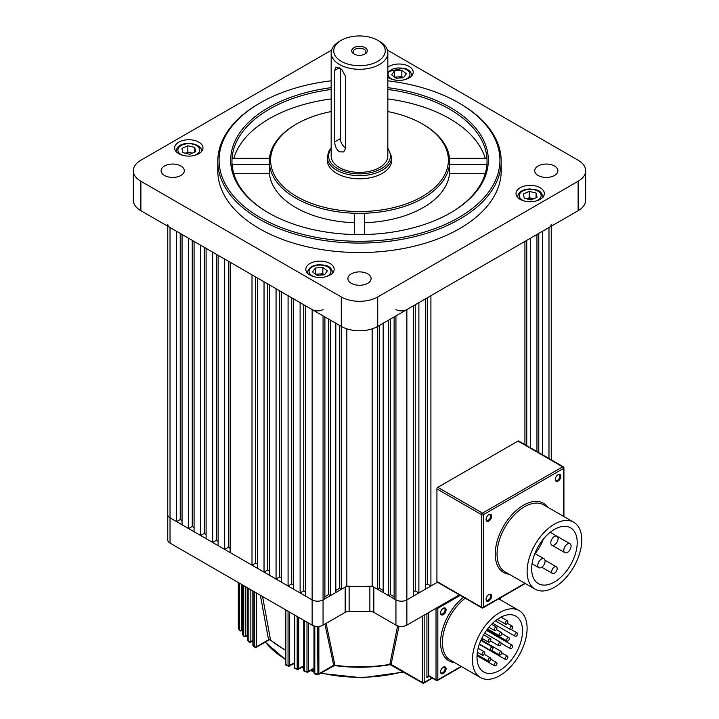 <?xml version="1.0" encoding="UTF-8"?>
<svg xmlns="http://www.w3.org/2000/svg" width="719" height="719" viewBox="0 0 719 719"><rect width="100%" height="100%" fill="white"/><g stroke="black" fill="none" stroke-linecap="round" stroke-linejoin="round"><path stroke-width="1.08" d="M180.9 165.999A11.594 6.696 0 0 0 168.264 164.552A11.594 6.696 0 0 0 161.11 170.736A11.594 6.696 0 0 0 164.507 175.472A11.594 6.696 0 0 0 177.144 176.919A11.594 6.696 0 0 0 184.298 170.736A11.594 6.696 0 0 0 180.9 165.999M367.697 273.849A11.594 6.696 0 0 0 355.06 272.393A11.594 6.696 0 0 0 347.906 278.586A11.594 6.696 0 0 0 351.303 283.313A11.594 6.696 0 0 0 363.94 284.769A11.594 6.696 0 0 0 371.094 278.586A11.594 6.696 0 0 0 367.697 273.849M554.493 165.999A11.594 6.696 0 0 0 541.856 164.552A11.594 6.696 0 0 0 534.702 170.736A11.594 6.696 0 0 0 538.1 175.472A11.594 6.696 0 0 0 550.736 176.919A11.594 6.696 0 0 0 557.89 170.736A11.594 6.696 0 0 0 554.493 165.999M540.203 187.767A14.173 8.179 0 0 0 524.762 185.987A14.173 8.179 0 0 0 516.017 193.546A14.173 8.179 0 0 0 520.17 199.334A14.173 8.179 0 0 0 535.61 201.104A14.173 8.179 0 0 0 544.355 193.546A14.173 8.179 0 0 0 540.203 187.767M330.003 263.496A14.173 8.179 0 0 0 314.562 261.725A14.173 8.179 0 0 0 305.818 269.283A14.173 8.179 0 0 0 309.97 275.062A14.173 8.179 0 0 0 325.41 276.842A14.173 8.179 0 0 0 334.155 269.283A14.173 8.179 0 0 0 330.003 263.496M198.83 142.137A14.173 8.179 0 0 0 183.39 140.367A14.173 8.179 0 0 0 174.645 147.925A14.173 8.179 0 0 0 178.797 153.704A14.173 8.179 0 0 0 194.238 155.484A14.173 8.179 0 0 0 202.983 147.925A14.173 8.179 0 0 0 198.83 142.137M387.838 77.221A14.173 8.179 0 0 0 388.997 77.976A14.173 8.179 0 0 0 404.438 79.746A14.173 8.179 0 0 0 413.182 72.188A14.173 8.179 0 0 0 409.03 66.409A14.173 8.179 0 0 0 387.838 67.155M260.206 217.542A140.421 81.067 0 0 0 458.794 217.542A140.421 81.067 0 0 0 458.794 102.898A140.421 81.067 0 0 0 458.794 102.889L459.702 103.419A141.706 81.813 180 0 1 501.206 161.272A141.706 81.813 180 0 1 413.731 236.857A141.706 81.813 180 0 1 259.298 219.124A141.706 81.813 180 0 1 217.794 161.272A141.706 81.813 180 0 1 259.298 103.419L260.206 102.898A140.421 81.067 0 0 0 260.206 217.542M331.162 89.48A127.533 73.635 0 0 0 232.066 158.297A127.533 73.635 0 0 0 232.066 164.247A127.533 73.635 0 0 0 268.861 213.076M387.838 87.664A128.827 74.372 180 0 1 450.588 107.625A128.827 74.372 180 0 1 450.597 212.806A128.827 74.372 180 0 1 268.412 212.806A128.827 74.372 180 0 1 268.403 212.806A128.827 74.372 180 0 1 235.76 139.531A128.827 74.372 180 0 1 331.162 87.664M364.65 222.71A90.181 52.065 0 0 0 449.528 173.71L449.528 164.247A90.181 52.065 0 0 0 449.528 158.297L486.934 158.297A127.533 73.635 0 0 0 449.681 109.207A127.533 73.635 0 0 0 387.838 89.48M331.162 111.58A88.886 51.319 0 0 0 296.641 123.929A88.886 51.319 0 0 0 296.65 196.503A88.886 51.319 0 0 0 422.35 196.503A88.886 51.319 0 0 0 422.359 123.929A88.886 51.319 0 0 0 422.35 123.929L423.266 124.459A90.181 52.065 180 0 1 449.528 158.297M450.139 213.076A127.533 73.635 0 0 0 486.934 164.247L449.528 164.247A90.181 52.065 180 0 1 364.65 213.246A90.181 52.065 0 0 1 354.35 213.246A90.181 52.065 180 0 1 295.734 198.085A90.181 52.065 180 0 1 269.472 164.247L232.066 164.247M296.641 123.929L295.734 124.459A90.181 52.065 180 0 0 269.472 158.297A90.181 52.065 0 0 0 269.472 164.247L269.472 173.71A90.181 52.065 0 0 0 295.734 207.548A90.181 52.065 0 0 0 354.35 222.71M217.794 161.272L217.794 170.736A141.706 81.813 0 0 0 259.298 228.588A141.706 81.813 0 0 0 413.731 246.32A141.706 81.813 0 0 0 501.206 170.736L501.206 161.272M485.199 158.297A127.533 73.635 0 0 0 387.838 98.943M331.162 98.943A127.533 73.635 0 0 0 233.801 158.297M269.472 158.297L232.066 158.297M354.35 213.246L354.35 234.538M364.65 234.538L364.65 213.246M423.266 124.459L422.359 123.929A88.886 51.319 0 0 0 387.838 111.58M449.528 173.71L485.199 173.71M459.702 103.419L458.794 102.898A140.421 81.067 0 0 0 387.838 80.816M331.162 80.816A140.421 81.067 0 0 0 260.206 102.898M331.585 50.114L140.879 160.22A25.767 14.874 0 0 0 133.33 170.736A25.767 14.874 0 0 0 140.879 181.251L341.282 296.956A25.767 14.874 0 0 0 377.718 296.956L578.121 181.251A25.767 14.874 0 0 0 585.67 170.736A25.767 14.874 0 0 0 578.121 160.22L387.415 50.114M140.879 181.251L140.879 210.703L341.282 326.408L341.282 589.373L339.458 588.322L339.458 325.356M383.182 590.425L379.542 588.322L377.718 589.373L377.718 326.408L578.121 210.703L578.121 181.251M585.67 170.736L585.67 200.188A25.767 14.874 180 0 1 578.121 210.703M377.718 296.956L377.718 326.408A25.767 14.874 180 0 1 341.282 326.408L341.282 296.956M140.879 210.703A25.767 14.874 180 0 1 133.33 200.188L133.33 170.736M486.934 164.247A127.533 73.635 0 0 0 486.934 158.297M269.472 173.71L233.801 173.71M395.935 309.574A7.729 4.467 0 0 0 406.864 309.574L406.864 625.135A7.729 4.467 180 0 1 395.935 625.135L395.935 599.889A7.729 4.467 0 0 0 406.864 599.889A7.729 4.467 180 0 1 395.935 599.889L394.111 598.837L394.111 316.944M390.471 319.047L390.471 594.631L388.646 595.683L383.182 592.528L383.182 323.253M388.646 595.683L388.646 320.099M330.354 320.099L330.354 595.683L328.529 594.631L324.889 596.734M335.818 323.253L335.818 592.528L330.354 595.683M346.837 328.844L346.837 586.165L341.282 589.373M542.414 454.723L542.414 231.32L548.974 227.537A7.729 4.467 0 0 0 551.239 224.382M167.761 224.382A7.729 4.467 0 0 0 170.026 227.537L176.586 231.32L176.586 521.635L180.226 519.531L182.051 520.583M188.612 528.573L182.051 524.789L182.051 234.475L188.612 238.268L188.612 528.573L192.252 526.47L194.076 527.521M200.637 535.52L194.076 531.727L194.076 241.422L200.637 245.206L200.637 535.52L204.277 533.417L206.101 534.469M212.662 542.459L206.101 538.675L206.101 248.361L212.662 252.144L212.662 542.459L216.302 540.355L218.127 541.407M224.688 549.406L218.127 545.613L218.127 255.308L224.688 259.092L224.688 549.406L228.327 547.294L230.152 548.345M252.01 565.179L230.152 552.56L230.152 262.246L252.01 274.865L252.01 565.179L255.658 563.076L257.474 564.127M264.035 572.117L257.474 568.334L257.474 278.019L264.035 281.812L264.035 572.117L267.675 570.014L269.499 571.066M276.06 579.065L269.499 575.281L269.499 284.967L276.06 288.75L276.06 579.065L279.7 576.962L281.524 578.013M288.085 586.003L281.524 582.219L281.524 291.905L288.085 295.698L288.085 586.003L291.725 583.9L293.55 584.951M300.111 592.95L293.55 589.158L293.55 298.852L300.111 302.636L300.111 592.95L303.751 590.847L305.575 591.899M324.889 316.944L324.889 598.837L323.065 599.889A7.729 4.467 180 0 1 312.136 599.889L305.575 596.105L305.575 305.791L312.136 309.574A7.729 4.467 0 0 0 323.065 309.574M406.864 309.574L413.425 305.791L413.425 596.105L406.864 599.889L437.467 582.228L430.915 586.003L430.915 295.698L524.924 241.422L524.924 444.621M418.889 302.636L425.45 298.852L425.45 589.158L418.889 592.95L418.889 302.636M530.388 447.775L530.388 238.268L536.949 234.475L536.949 451.568M427.275 297.801L427.275 583.9L430.915 586.003M427.275 583.9L425.45 584.951M415.249 304.739L415.249 590.847L418.889 592.95M415.249 590.847L413.425 591.899M390.471 594.631L394.111 596.734M377.718 589.373L372.163 586.165L372.163 328.844M346.837 586.165A166.179 95.942 0 0 0 372.163 586.165M335.818 590.425L339.458 588.322M170.026 227.537L170.026 517.851A7.729 4.467 180 0 1 167.761 514.687A7.729 4.467 0 0 0 170.026 517.851L176.586 521.635M291.725 297.801L291.725 583.9M216.302 254.256L216.302 540.355M204.277 247.309L204.277 533.417M192.252 240.371L192.252 526.47M303.751 304.739L303.751 590.847M228.327 261.195L228.327 547.294M255.658 276.968L255.658 563.076M267.675 283.915L267.675 570.014M279.7 290.853L279.7 576.962M180.226 233.423L180.226 519.531M526.748 240.371L526.748 445.672M538.774 233.423L538.774 452.619M328.529 594.631L328.529 319.047M379.542 325.356L379.542 588.322M339.458 41.36L341.282 40.309A25.767 14.874 0 0 0 341.282 61.34A25.767 14.874 0 0 0 377.718 61.34A25.767 14.874 0 0 0 377.718 40.309A25.767 14.874 0 0 0 341.282 40.309L339.458 41.36A28.338 16.366 180 0 0 331.162 52.927A28.338 16.366 180 0 0 348.652 68.044A28.338 16.366 180 0 0 379.542 64.503A28.338 16.366 180 0 0 387.838 52.927A28.338 16.366 180 0 0 379.542 41.36L377.718 40.309M365.009 54.006L365.009 54.006A7.792 4.503 0 0 0 365.009 47.643A7.792 4.503 0 0 0 353.991 47.643A7.792 4.503 0 0 0 353.991 54.006A7.792 4.503 0 0 0 365.009 54.006M364.488 54.285A6.444 3.721 0 0 0 365.944 51.93A6.444 3.721 0 0 0 361.963 48.497A6.444 3.721 0 0 0 354.943 49.296A6.444 3.721 0 0 0 353.056 51.93A6.444 3.721 0 0 0 354.512 54.285M340.375 68.242L340.375 138.65A7.729 4.467 -120 0 0 345.686 148.033M339.458 151.799C336.384 149.372 334.82 146.074 334.757 141.895L334.757 70.372L335.971 67.056L341.66 69.285L345.686 76.681L345.686 148.213L343.7 151.97L339.458 151.799M327.298 157.066L327.298 160.22A32.202 18.595 0 0 0 347.178 177.395A32.202 18.595 0 0 0 382.274 173.369A32.202 18.595 0 0 0 391.702 160.22L391.702 157.066A32.202 18.595 0 0 1 382.274 170.214A32.202 18.595 0 0 1 347.178 174.241A32.202 18.595 0 0 1 327.298 157.066L328.853 151.134L331.162 147.916M331.162 52.927L331.162 156.014A28.338 16.366 0 0 0 348.652 171.131A28.338 16.366 0 0 0 379.542 167.581A28.338 16.366 0 0 0 387.838 156.014L387.838 52.927M491.625 516.242A3.928 2.265 120 0 0 488.848 514.633A3.928 2.265 120 0 0 486.071 519.451A3.928 2.265 120 0 0 488.848 521.05A3.928 2.265 120 0 0 491.625 516.242M486.089 519.136A3.218 1.86 120 0 0 486.736 520.349A3.218 1.86 120 0 0 489.226 519.486A3.218 1.86 120 0 0 490.628 516.242A3.218 1.86 120 0 0 489.963 514.768A3.218 1.86 120 0 0 488.587 514.804M560.856 476.275A3.928 2.265 120 0 0 558.079 474.666A3.928 2.265 120 0 0 555.302 479.483A3.928 2.265 120 0 0 558.079 481.083A3.928 2.265 120 0 0 560.856 476.275M555.32 479.169A3.218 1.86 120 0 0 555.967 480.373A3.218 1.86 120 0 0 558.456 479.51A3.218 1.86 120 0 0 559.858 476.275A3.218 1.86 120 0 0 559.193 474.801A3.218 1.86 120 0 0 557.818 474.837M491.625 596.186A3.928 2.265 120 0 0 488.848 594.577A3.928 2.265 120 0 0 486.071 599.385A3.928 2.265 120 0 0 488.848 600.994A3.928 2.265 120 0 0 491.625 596.186M486.089 599.08A3.218 1.86 120 0 0 486.736 600.284A3.218 1.86 120 0 0 489.226 599.421A3.218 1.86 120 0 0 490.628 596.186A3.218 1.86 120 0 0 489.963 594.712A3.218 1.86 120 0 0 488.587 594.748M537.803 565.323A5.15 2.975 120 0 0 538.864 567.677A5.15 2.975 120 0 0 542.836 566.293A5.15 2.975 120 0 0 545.083 561.108A5.15 2.975 120 0 0 544.022 558.753A5.15 2.975 120 0 0 540.05 560.137A5.15 2.975 120 0 0 537.803 565.323M550.79 542.809A5.15 2.975 120 0 0 551.859 545.173A5.15 2.975 120 0 0 555.832 543.789A5.15 2.975 120 0 0 558.079 538.603A5.15 2.975 120 0 0 557.018 536.239A5.15 2.975 120 0 0 553.046 537.623A5.15 2.975 120 0 0 550.79 542.809M563.786 550.314A5.15 2.975 120 0 0 564.855 552.668A5.15 2.975 120 0 0 568.828 551.293A5.15 2.975 120 0 0 571.075 546.107A5.15 2.975 120 0 0 570.014 543.744A5.15 2.975 120 0 0 566.042 545.128A5.15 2.975 120 0 0 563.786 550.314M551.707 571.677A3.865 2.229 120 0 0 552.507 573.447A3.865 2.229 120 0 0 555.481 572.414A3.865 2.229 120 0 0 557.171 568.522A3.865 2.229 120 0 0 556.371 566.752A3.865 2.229 120 0 0 553.396 567.785A3.865 2.229 120 0 0 551.707 571.677M577.213 542.566A32.202 18.595 120 0 0 570.544 527.818A32.202 18.595 120 0 0 545.721 536.446A32.202 18.595 120 0 0 531.665 568.864A32.202 18.595 120 0 0 538.333 583.603A32.202 18.595 120 0 0 563.157 574.975A32.202 18.595 120 0 0 577.213 542.566M527.108 571.488A38.646 22.316 120 0 0 535.116 589.185A38.646 22.316 120 0 0 564.9 578.831A38.646 22.316 120 0 0 581.77 539.933A38.646 22.316 120 0 0 573.762 522.246A38.646 22.316 120 0 0 543.977 532.599A38.646 22.316 120 0 0 527.108 571.488M436.927 488.92L436.927 581.482L481.568 607.249L481.568 514.687L436.927 488.92A1.285 0.746 -60 0 1 437.835 487.338L482.476 513.114L562.635 466.829L518.004 441.062L437.835 487.338M518.004 441.062A1.285 0.746 -60 0 1 518.642 440.999L563.283 466.766A1.285 0.746 120 0 0 562.635 466.829A1.285 0.746 -120 0 1 563.543 468.411L483.384 514.687L483.384 607.249L524.897 583.289M525.274 583.504L483.123 607.843A1.285 0.746 60 0 0 483.384 607.249A1.285 0.746 0 0 1 481.568 607.249A1.285 0.746 120 0 0 481.829 607.843L437.197 582.075A1.285 0.746 -60 0 1 436.927 581.482M543.007 540.059A32.202 18.595 -60 0 1 535.161 553.639M446.086 668.76A3.928 2.265 120 0 0 443.308 667.16A3.928 2.265 120 0 0 440.522 671.968A3.928 2.265 120 0 0 443.308 673.568A3.928 2.265 120 0 0 446.086 668.76M440.54 671.654A3.218 1.86 120 0 0 441.196 672.867A3.218 1.86 120 0 0 443.677 672.004A3.218 1.86 120 0 0 445.079 668.76A3.218 1.86 120 0 0 444.414 667.286A3.218 1.86 120 0 0 443.039 667.322M446.086 609.856A3.928 2.265 120 0 0 443.308 608.256A3.928 2.265 120 0 0 440.522 613.064A3.928 2.265 120 0 0 443.308 614.664A3.928 2.265 120 0 0 446.086 609.856M440.54 612.75A3.218 1.86 120 0 0 441.196 613.963A3.218 1.86 120 0 0 443.677 613.1A3.218 1.86 120 0 0 445.079 609.856A3.218 1.86 120 0 0 444.414 608.382A3.218 1.86 120 0 0 443.039 608.418M244.118 636.549A1.285 0.953 -39.5 0 1 243.732 635.875L243.732 585.643M239.76 630.599A1.285 0.989 -32.8 0 1 239.364 629.898L239.364 583.118M262.561 596.518L270.47 639.712L268.573 639.937L260.377 595.251M496.955 628.038A1.932 1.114 -60 0 1 496.11 629.979A1.932 1.114 -60 0 1 494.618 630.5A1.932 1.114 -60 0 1 494.223 629.61A1.932 1.114 -60 0 1 495.067 627.669A1.932 1.114 -60 0 1 496.55 627.148A1.932 1.114 -60 0 1 496.955 628.038M490.861 639.667A1.932 1.114 -60 0 1 490.016 641.618A1.932 1.114 -60 0 1 488.525 642.13A1.932 1.114 -60 0 1 488.129 641.249A1.932 1.114 -60 0 1 488.974 639.299A1.932 1.114 -60 0 1 490.457 638.787A1.932 1.114 -60 0 1 490.861 639.667M482.018 654.326A1.932 1.114 120 0 0 482.422 655.207A1.932 1.114 120 0 0 483.905 654.694A1.932 1.114 120 0 0 484.75 652.744A1.932 1.114 120 0 0 484.354 651.863A1.932 1.114 120 0 0 482.862 652.376A1.932 1.114 120 0 0 482.018 654.326M490.214 649.59A1.932 1.114 120 0 0 490.619 650.47A1.932 1.114 120 0 0 492.111 649.958A1.932 1.114 120 0 0 492.946 648.008A1.932 1.114 120 0 0 492.551 647.127A1.932 1.114 120 0 0 491.059 647.648A1.932 1.114 120 0 0 490.214 649.59M498.42 644.853A1.932 1.114 120 0 0 498.815 645.743A1.932 1.114 120 0 0 500.307 645.222A1.932 1.114 120 0 0 501.152 643.28A1.932 1.114 120 0 0 500.748 642.391A1.932 1.114 120 0 0 499.256 642.912A1.932 1.114 120 0 0 498.42 644.853M501.79 633.358A1.932 1.114 -60 0 1 500.945 635.299A1.932 1.114 -60 0 1 499.462 635.821A1.932 1.114 -60 0 1 499.058 634.94A1.932 1.114 -60 0 1 499.903 632.99A1.932 1.114 -60 0 1 501.395 632.477A1.932 1.114 -60 0 1 501.79 633.358M507.884 621.719A1.932 1.114 -60 0 1 507.039 623.67A1.932 1.114 -60 0 1 505.556 624.182A1.932 1.114 -60 0 1 505.151 623.301A1.932 1.114 -60 0 1 505.996 621.36A1.932 1.114 -60 0 1 507.488 620.839A1.932 1.114 -60 0 1 507.884 621.719M512.728 627.049A1.932 1.114 -60 0 1 511.883 628.99A1.932 1.114 -60 0 1 510.391 629.511A1.932 1.114 -60 0 1 509.987 628.622A1.932 1.114 -60 0 1 510.832 626.68A1.932 1.114 -60 0 1 512.323 626.159A1.932 1.114 -60 0 1 512.728 627.049M506.616 640.126A1.932 1.114 120 0 0 507.012 641.006A1.932 1.114 120 0 0 508.504 640.494A1.932 1.114 120 0 0 509.349 638.544A1.932 1.114 120 0 0 508.944 637.663A1.932 1.114 120 0 0 507.461 638.175A1.932 1.114 120 0 0 506.616 640.126M488.129 660.348A1.932 1.114 120 0 0 488.525 661.228A1.932 1.114 120 0 0 490.016 660.707A1.932 1.114 120 0 0 490.861 658.766A1.932 1.114 120 0 0 490.457 657.885A1.932 1.114 120 0 0 488.974 658.397A1.932 1.114 120 0 0 488.129 660.348M494.223 664.949A1.932 1.114 120 0 0 494.618 665.83A1.932 1.114 120 0 0 496.11 665.309A1.932 1.114 120 0 0 496.955 663.367A1.932 1.114 120 0 0 496.55 662.487A1.932 1.114 120 0 0 495.067 662.999A1.932 1.114 120 0 0 494.223 664.949M499.058 654.029A1.932 1.114 120 0 0 499.462 654.919A1.932 1.114 120 0 0 500.945 654.398A1.932 1.114 120 0 0 501.79 652.457A1.932 1.114 120 0 0 501.395 651.567A1.932 1.114 120 0 0 499.903 652.088A1.932 1.114 120 0 0 499.058 654.029M505.151 658.631A1.932 1.114 120 0 0 505.556 659.521A1.932 1.114 120 0 0 507.039 658.999A1.932 1.114 120 0 0 507.884 657.058A1.932 1.114 120 0 0 507.488 656.168A1.932 1.114 120 0 0 505.996 656.69A1.932 1.114 120 0 0 505.151 658.631M509.987 647.72A1.932 1.114 120 0 0 510.391 648.61A1.932 1.114 120 0 0 511.883 648.089A1.932 1.114 120 0 0 512.728 646.147A1.932 1.114 120 0 0 512.323 645.258A1.932 1.114 120 0 0 510.832 645.779A1.932 1.114 120 0 0 509.987 647.72M514.813 635.389A1.932 1.114 120 0 0 515.208 636.279A1.932 1.114 120 0 0 516.7 635.758A1.932 1.114 120 0 0 517.545 633.816A1.932 1.114 120 0 0 517.15 632.927A1.932 1.114 120 0 0 515.658 633.448A1.932 1.114 120 0 0 514.813 635.389M522.551 630.923A32.202 18.595 120 0 0 515.883 616.174A32.202 18.595 120 0 0 491.068 624.802A32.202 18.595 120 0 0 477.012 657.22A32.202 18.595 120 0 0 483.68 671.959A32.202 18.595 120 0 0 508.495 663.331A32.202 18.595 120 0 0 522.551 630.923M472.455 659.844A38.646 22.316 120 0 0 480.463 677.541A38.646 22.316 120 0 0 510.238 667.187A38.646 22.316 120 0 0 527.108 628.289A38.646 22.316 120 0 0 519.109 610.602A38.646 22.316 120 0 0 489.324 620.955A38.646 22.316 120 0 0 472.455 659.844M326.129 623.364L334.892 665.246L333.67 665.291L324.934 624.056M398.955 626.213L391.064 664.572L389.815 664.383L397.634 625.872M487.743 629.88A32.202 18.595 -60 0 1 487.32 630.824M482.817 638.832A32.202 18.595 -60 0 1 481.811 640.269M238.384 582.561L238.384 628.334A1.285 0.998 149 0 0 238.501 628.757L239.481 630.338A1.285 1.285 0 0 0 241.216 630.752L242.456 630.033M242.573 584.969L242.573 634.419A1.285 0.962 142.1 0 0 242.734 634.904L243.903 636.369A1.285 1.285 0 0 0 245.538 636.666L247.327 635.641M307.507 671.977L306.986 671.609L306.986 622.16M304.47 620.713L304.47 670.935A1.285 0.449 105.3 0 0 304.676 671.501L307.193 672.175A1.285 1.285 0 0 0 308.154 672.04L313.978 668.679M317.942 674.368L317.519 626.438M314.814 626.141L314.814 673.46L314.994 674.027L317.69 674.584A1.285 1.285 0 0 0 318.589 674.431L334.461 665.542C353.191 668.077 371.777 667.78 390.237 664.662L422.619 683.05A1.285 0.746 -60 0 1 422.35 682.457L422.35 616.192M333.715 665.443A1.285 0.944 4.9 0 1 334.892 665.246A108.407 62.589 0 0 0 389.815 664.383A1.285 0.944 175.5 0 1 391.064 664.572M389.842 664.05A1.285 0.881 -168.2 0 1 391.1 664.419L422.35 682.457A1.285 0.746 0 0 0 424.174 682.457L431.993 677.945M334.874 664.913A1.285 0.89 -12.2 0 0 333.67 665.291L318.859 673.847A1.285 0.746 60 0 1 318.589 674.431M270.47 639.712A1.285 0.872 -10.4 0 0 268.52 639.793L256.548 646.714A1.285 0.746 60 0 1 256.279 647.298L268.924 640M285.317 649.931A108.407 62.589 0 0 1 282.846 648.547A108.407 62.589 0 0 1 270.506 640.036A1.285 1.007 -2.3 0 0 268.573 639.937M428.937 676.175L426.906 677.729L428.731 675.626L436.02 679.832L436.02 608.301A1.285 0.746 180 0 0 437.835 608.301L437.835 679.832L461.14 666.378M323.065 315.893L323.065 625.135A7.729 4.467 180 0 1 312.136 625.135L170.026 543.088L170.026 517.851L312.136 599.889A7.729 4.467 0 0 0 323.065 599.889L345.174 587.126A5.15 2.975 180 0 1 349.137 586.255A166.179 95.942 0 0 0 369.863 586.255A5.15 2.975 180 0 1 373.826 587.126L373.826 612.363A5.15 2.975 0 0 0 369.863 611.501L369.863 586.255M406.864 625.135L459.324 594.847M395.935 315.893L395.935 599.889L373.826 587.126M395.935 625.135L373.826 612.363M349.137 586.255L349.137 611.501A166.179 95.942 0 0 0 369.863 611.501M349.137 611.501A5.15 2.975 0 0 0 345.174 612.363L345.174 587.126M323.065 625.135L345.174 612.363M170.026 543.088A7.729 4.467 180 0 1 167.761 539.933L167.761 226.224M324.08 274.82A6.444 3.721 0 0 0 322.445 274.263A6.444 3.721 0 0 0 319.146 274.011A6.444 3.721 0 0 0 316.234 274.676M315.704 274.272L322.831 273.732L324.269 274.811M315.452 267.98L322.831 267.414L327.361 270.82L324.521 274.793L317.142 275.35L312.612 271.944L315.452 267.98L315.452 274.083M322.831 273.732L322.831 267.414M533.624 198.821A6.444 3.721 0 0 0 532.653 198.525L533.705 198.777M529.211 197.707L526.668 198.839A6.444 3.721 180 0 1 532.653 198.525L529.211 197.707L529.211 191.398L536.086 193.034L537.057 197.294L531.161 199.909L524.286 198.264L523.315 194.013L529.211 191.398M536.086 197.725L536.086 193.034M403.107 77.733A6.444 3.721 0 0 0 401.481 77.167A6.444 3.721 0 0 0 398.173 76.915L401.858 76.636L403.296 77.715M394.731 77.185L398.173 76.915A6.444 3.721 0 0 0 395.261 77.58M403.548 77.697L396.169 78.263L391.639 74.857L394.479 70.893L401.858 70.327L406.388 73.733L403.548 77.697M394.479 76.996L394.479 70.893M401.858 76.636L401.858 70.327M192.252 153.192A6.444 3.721 0 0 0 191.272 152.904A6.444 3.721 0 0 0 185.313 153.219M185.295 153.21L187.839 152.077L192.333 153.156M194.714 147.413L195.685 151.664L189.789 154.288L182.914 152.644L181.943 148.384L187.839 145.768L194.714 147.413L194.714 152.104M187.839 152.077L187.839 145.768M548.974 458.506L548.974 227.537M312.136 625.135L312.136 309.574M334.757 141.895L340.375 138.65M387.838 148.878A30.917 17.849 180 0 1 381.367 168.632A30.917 17.849 180 0 1 342.082 170.763A30.917 17.849 180 0 1 331.162 148.878M334.757 70.372L339.458 67.658M509.178 574.202A39.931 23.053 -60 0 1 495.229 554.133A39.931 23.053 -60 0 1 516.062 510.643A39.931 23.053 -60 0 1 547.824 507.263M573.762 522.246L543.699 504.891A38.646 22.316 120 0 0 513.923 515.244A38.646 22.316 120 0 0 497.054 554.133A38.646 22.316 120 0 0 505.053 571.83L535.116 589.185M563.543 516.341L563.543 468.411A1.285 0.746 180 0 0 563.921 467.88L563.921 516.566M563.543 467.359A1.285 0.746 180 0 1 563.921 467.88A1.285 1.285 0 0 0 563.283 466.766A1.285 0.746 120 0 1 563.543 467.359M483.384 514.687A1.285 0.746 180 0 1 481.568 514.687A1.285 0.746 120 0 1 482.476 513.114A1.285 0.746 60 0 1 483.384 514.687M313.978 625.916L313.978 672.759A1.285 0.746 -0 0 0 314.356 673.29A1.285 0.746 -0 0 0 314.814 673.46A128.18 74.003 0 0 0 317.519 674.018A1.285 0.746 180 0 0 318.859 673.847L318.859 626.384M303.733 620.281L303.733 670.261A1.285 0.746 -0 0 0 304.11 670.791A1.285 0.746 -0 0 0 304.47 670.935A128.18 74.003 0 0 0 306.986 671.609A1.285 0.746 180 0 0 308.424 671.456L313.978 668.248M294.197 614.781L294.197 667.349A1.285 0.746 -0 0 0 294.574 667.879A1.285 0.746 -0 0 0 294.835 667.996A128.18 74.003 0 0 0 297.181 668.769L297.181 616.498M285.317 609.649L285.317 664.068A1.285 0.746 -0 0 0 285.695 664.59A1.285 0.746 -0 0 0 285.865 664.671A128.18 74.003 0 0 0 288.049 665.542L288.049 611.231M254.912 647.244A1.285 0.863 -50.6 0 1 254.58 646.615L254.58 591.908M256.548 593.04L256.548 646.714A1.285 0.746 180 0 1 254.724 646.714A1.285 0.746 180 0 1 254.58 646.615A128.18 74.003 0 0 1 253.079 645.347A1.285 0.872 130.7 0 0 253.313 645.914L254.814 647.181A1.285 1.285 0 0 0 256.279 647.298M249.187 642.085A1.285 0.908 -45.3 0 1 248.828 641.429L248.828 588.582M250.85 589.751L250.85 641.582A1.285 0.746 180 0 1 249.026 641.582A1.285 0.746 180 0 1 248.828 641.429A128.18 74.003 0 0 1 247.489 640.081A1.285 0.917 136.1 0 0 247.687 640.611L249.035 641.977A1.285 1.285 0 0 0 250.58 642.175L252.863 640.854M245.808 586.839L245.808 636.081A1.285 0.746 180 0 1 243.984 636.081A1.285 0.746 180 0 1 243.732 635.875A128.18 74.003 0 0 1 242.573 634.419A1.285 0.746 -0 0 1 242.456 634.113A1.285 1.285 0 0 0 242.734 634.904M241.476 584.34L241.476 630.168A1.285 0.746 180 0 1 239.661 630.168A1.285 0.746 180 0 1 239.364 629.898A128.18 74.003 0 0 1 238.384 628.334A1.285 0.746 -0 0 1 238.322 628.091A1.285 1.285 0 0 0 238.501 628.757M454.516 662.559A39.931 23.053 -60 0 1 440.576 642.489A39.931 23.053 -60 0 1 463.476 597.246M465.175 598.226A38.646 22.316 120 0 0 442.392 642.489A38.646 22.316 120 0 0 450.4 660.186L480.463 677.541M293.694 663.565A103.06 59.497 0 0 0 294.197 663.808M302.034 667.16A103.06 59.497 0 0 0 303.733 667.807M311.147 670.315A103.06 59.497 0 0 0 313.978 671.151M321.096 672.984A103.06 59.497 0 0 0 402.991 671.717M429.261 676.363L426.906 677.729L426.906 613.568M424.174 615.14L424.174 682.457A1.285 0.746 60 0 1 423.904 683.05L432.371 678.161M298.718 617.387L298.718 668.643L303.733 665.749M308.424 622.996L308.424 671.456A1.285 0.746 60 0 1 308.154 672.04M289.676 612.166L289.676 665.443L294.197 662.837M250.58 642.175A1.285 0.746 60 0 0 250.85 641.582L252.863 640.422M245.538 636.666A1.285 0.746 60 0 0 245.808 636.081L247.327 635.201M241.216 630.752A1.285 0.746 60 0 0 241.476 630.168L242.456 629.601M265.401 642.031A103.06 59.497 0 0 0 285.317 659.08M247.489 587.809L247.489 640.081A1.285 0.746 -0 0 1 247.327 639.721A1.285 1.285 0 0 0 247.687 640.611M253.079 591.045L253.079 645.347A1.285 0.746 -0 0 1 252.863 644.934A1.285 1.285 0 0 0 253.313 645.914M285.865 609.973L285.865 664.671A1.285 0.602 112.1 0 0 286.126 665.255L288.301 666.127A1.285 0.584 -68.8 0 1 288.049 665.542A1.285 0.746 180 0 0 289.676 665.443A1.285 0.746 60 0 1 289.406 666.037L294.197 663.278M294.835 615.149L294.835 667.996A1.285 0.53 108.6 0 0 295.078 668.571L297.414 669.344A1.285 0.512 -72.2 0 1 297.181 668.769A1.285 0.746 180 0 0 298.718 668.643A1.285 0.746 60 0 1 298.448 669.236L303.733 666.18M428.731 612.516L428.731 675.626A1.285 0.746 120 0 0 429 676.211L428.461 676.39M499.786 599.439L499.786 598.226M460.232 595.377L437.835 608.301A1.285 0.746 60 0 0 437.574 607.411M288.768 665.974A1.285 0.584 -68.8 0 1 288.301 666.127A1.285 1.285 0 0 0 289.406 666.037M297.81 669.173A1.285 0.512 -72.2 0 1 297.414 669.344A1.285 1.285 0 0 0 298.448 669.236M423.266 682.987A1.285 0.746 -60 0 1 422.619 683.05A1.285 1.285 0 0 0 423.904 683.05M429 676.211L436.28 680.417A1.285 0.746 120 0 1 436.02 679.832A1.285 0.746 -0 0 0 437.835 679.832A1.285 0.746 60 0 1 437.574 680.417L461.517 666.603M238.384 627.849A1.285 0.746 -0 0 0 238.322 628.091L238.322 582.516M242.573 633.807A1.285 0.746 -0 0 0 242.456 634.113L242.456 584.906M325.797 276.743A10.947 6.318 0 0 0 330.902 270.856A10.947 6.318 0 0 0 324.17 265.545A10.947 6.318 0 0 0 310.257 268.493A10.947 6.318 0 0 0 314.176 276.743M535.997 201.014A10.947 6.318 0 0 0 540.302 198.067A10.947 6.318 0 0 0 534.37 189.807A10.947 6.318 0 0 0 520.071 193.24A10.947 6.318 0 0 0 524.376 201.014M404.824 79.656A10.947 6.318 0 0 0 409.929 73.769A10.947 6.318 0 0 0 403.197 68.449A10.947 6.318 0 0 0 389.285 71.397A10.947 6.318 0 0 0 393.203 79.656M194.624 155.385A10.947 6.318 0 0 0 198.929 152.446A10.947 6.318 0 0 0 192.998 144.186A10.947 6.318 0 0 0 178.698 147.611A10.947 6.318 0 0 0 183.003 155.385M551.239 459.809L551.239 226.224M387.838 147.916L391.702 157.066M538.864 567.677L532.06 563.75M551.859 545.173L564.855 552.668M552.507 573.447L541.749 567.237M556.371 566.752L544.984 560.182M570.014 543.744L557.036 536.257M557.018 536.239L550.206 532.312M544.022 558.753L534.9 553.486M481.829 607.843A1.285 1.285 0 0 0 483.123 607.843M313.978 672.759A1.285 1.285 0 0 0 314.994 674.027M303.733 670.261A1.285 1.285 0 0 0 304.676 671.501M294.197 667.349A1.285 1.285 0 0 0 295.078 668.571M285.317 664.068A1.285 1.285 0 0 0 286.126 665.255M403.593 672.067L362.259 677.792L320.458 673.361M313.978 671.663L310.581 670.647M303.733 668.302L301.531 667.457M294.197 664.266L293.262 663.817M285.317 650.201L270.371 640.126M494.618 630.5L488.929 627.211M488.525 642.13L481.829 638.265M482.422 655.207L477.38 652.295M490.619 650.47L479.429 644.017M498.815 645.743L490.502 640.944M499.462 635.821L487.554 628.945M505.556 624.182L497.251 619.392M510.391 629.511L495.355 620.83M507.012 641.006L487.123 629.52M488.525 661.228L477.11 654.641M494.618 665.83L477.048 655.683M499.462 654.919L491.589 650.371M505.556 659.521L479.312 644.368M510.391 648.61L501.152 643.271M515.208 636.279L492.623 623.238M519.109 610.602L498.725 598.828M517.15 632.927L511.2 629.493M512.323 645.258L486.511 630.356M507.488 656.168L501.754 652.861M501.395 651.567L481.083 639.847M496.55 662.487L490.816 659.17M490.457 657.885L484.229 654.281M508.944 637.663L501.781 633.529M512.323 626.159L507.344 623.292M507.488 620.839L501.008 617.1M501.395 632.477L496.416 629.601M500.748 642.391L484.678 633.115M492.551 647.127L480.858 640.377M484.354 651.863L478.162 648.286M490.457 638.787L483.635 634.841M496.55 627.148L491.58 624.272M285.317 659.503L265.248 642.121M500.163 598.001L500.163 599.664M436.28 680.417A1.285 1.285 0 0 0 437.574 680.417M247.327 587.72L247.327 639.721M252.863 590.919L252.863 644.934M332.87 272.959C331.63 268.25 328.88 265.671 324.62 265.239C314.895 263.72 309.053 266.291 307.103 272.959M543.07 197.231C540.634 188.621 536.023 190.247 530.236 188.98C524.924 189.052 521.014 190.616 518.498 193.69L517.303 197.231M411.897 75.872C411.268 71.765 408.518 69.186 403.647 68.152L387.838 71.684M201.697 151.601C202.506 143.216 182.446 140.025 177.126 148.06L175.93 151.601"/></g></svg>
